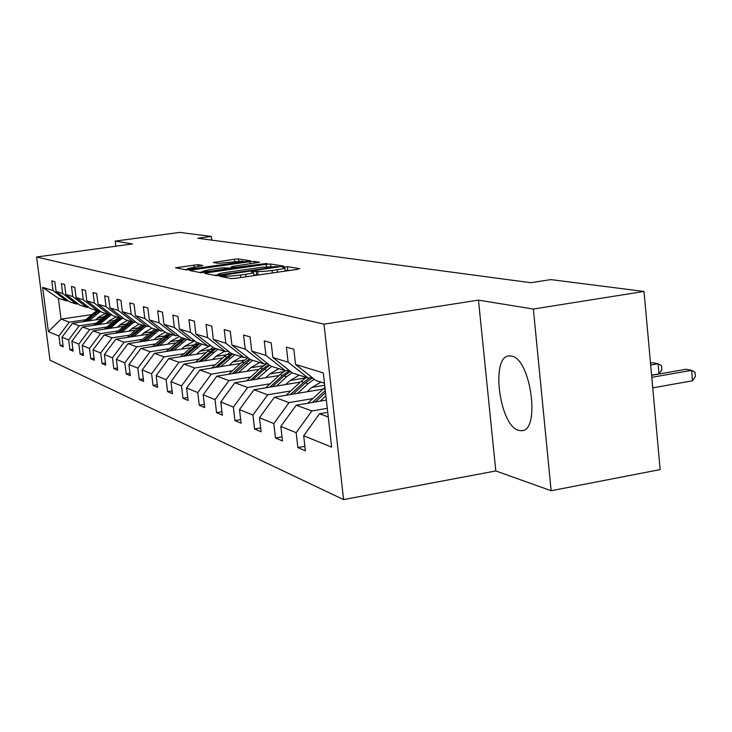 <?xml version="1.0" encoding="UTF-8"?>
<svg xmlns="http://www.w3.org/2000/svg" width="732" height="732" viewBox="0 0 732 732"><rect width="100%" height="100%" fill="white"/><g stroke="black" fill="none" stroke-linecap="round" stroke-linejoin="round"><path stroke-width="1.1" d="M221.65 275.9L219.893 276.357L231.211 278.563L235.759 278.27L297.512 269.321L299.708 268.635L287.356 266.677L282.579 267.308L284.803 267.766C285.023 268.278 282.479 268.937 277.163 269.742L272.103 270.474C265.323 271.389 260.537 271.7 257.737 271.426L253.116 271.371L251.415 271.81L253.51 272.267C253.702 272.798 251.076 273.475 245.641 274.299L240.526 275.04C233.673 275.955 228.896 276.266 226.197 275.973L221.65 275.9M518.787 430.389L521.614 430.7C540.747 431.111 530.792 358.186 511.375 356.054L509.033 355.917C490.358 356.457 499.535 426.216 518.787 430.389M198.033 264.664L175.616 267.775L186.376 269.879L190.53 269.596L250.445 260.839L238.541 258.927L234.469 259.21L213.268 262.504L218.063 263.328L243.161 261.05L236.994 262.559L199.141 267.939C192.919 268.754 189.121 268.964 187.749 268.589L202.828 265.542L198.033 264.664L198.244 266.439M132.492 243.939L115.189 241.121L179.66 232.401L211.301 236.427L197.85 238.266L530.773 282.698L550.876 279.606L644.014 291.455L533.354 309.041L478.472 300.129L324.002 324.166L36.6 256.996L132.492 243.939M207.074 272.771L204.731 273.429L216.562 275.726L220.991 275.433L283.751 266.128L270.538 264.005L266.21 264.298L207.074 272.771L207.211 273.914M201.071 272.725L189.844 270.556L192.159 269.907L249.923 261.69L254.132 261.406L259.512 262.285L233.673 266.219L231.303 266.805L234.835 267.445L266.933 263.447L201.071 272.725M115.189 241.121L115.821 246.208M478.472 300.129L495.802 470.951L551.141 490.733L533.354 309.041M551.141 490.733L660.154 469.587L644.014 291.455M68.122 300.696L66.585 300.916L58.368 298.29L42.648 287.374L53.052 290.549L51.807 280.878L54.836 281.738L56.09 291.473L62.678 293.477L61.406 283.595L64.581 284.483L65.853 294.447L72.752 296.552L71.462 286.432L74.783 287.365L76.082 297.558L83.311 299.763L81.993 289.405L85.479 290.394L86.806 300.834L94.391 303.139L93.046 292.526L96.706 293.559L98.061 304.256L106.039 306.69L104.667 295.81L108.519 296.899L109.891 307.87L118.282 310.423L116.891 299.26L120.945 300.404L122.345 311.658L131.184 314.357L129.765 302.902L134.038 304.109L135.466 315.657L144.799 318.502L143.344 306.735L147.855 308.007L149.319 319.884L159.173 322.885L157.691 310.789L162.467 312.134L163.959 324.34L174.39 327.524L172.88 315.08L177.931 316.508L179.45 329.061L190.512 332.429L188.966 319.619L194.328 321.138L195.883 334.067L207.623 337.644L206.049 324.45L211.749 326.06L213.332 339.392L225.831 343.198L224.221 329.583L230.287 331.294L231.907 345.047L245.229 349.109L243.582 335.046L250.06 336.876L251.717 351.086L265.945 355.423L264.261 340.892L271.188 342.851L272.88 357.536L288.115 362.175L286.395 347.142L293.825 349.237L295.554 364.445L323.306 372.899L331.623 447.142L303.67 435.741L305.372 450.775L297.869 447.554L296.167 432.685L280.823 426.436L282.497 440.957L275.488 437.956L273.823 423.581L259.485 417.734L261.123 431.788L254.571 428.979L252.943 415.071L239.51 409.591L241.121 423.206L234.972 420.571L233.38 407.093L220.78 401.96L222.354 415.154L216.581 412.683L215.016 399.608L203.176 394.777L204.713 407.587L199.278 405.253L197.75 392.572L186.596 388.015L188.097 400.459L182.973 398.263L181.481 385.938L170.949 381.647L172.432 393.734L167.591 391.666L166.127 379.679L156.172 375.617L157.618 387.384L153.043 385.425L151.606 373.759L142.191 369.916L143.609 381.372L139.272 379.515L137.863 368.15L128.933 364.518L130.323 375.672L126.215 373.915L124.833 362.843L116.351 359.385L117.724 370.264L113.817 368.589L112.463 357.802L104.401 354.517L105.737 365.122L102.023 363.53L100.696 352.998L93.028 349.878L94.337 360.236L90.805 358.717L89.496 348.441L82.185 345.458L83.475 355.578L80.108 354.132L78.827 344.086L71.855 341.24L73.118 351.131L69.897 349.75L68.643 339.932L61.982 337.223L63.226 346.886L60.152 345.568L58.917 335.97L48.394 331.678L42.648 287.374M66.585 300.916L53.052 290.549M324.002 324.166L343.583 499.599L49.996 360.199L36.6 256.996M95.984 323.297L79.257 325.795L72.45 323.297L100.705 319.097M116.26 316.782L109.324 320.717L106.259 323.452M108.528 321.421L113.982 320.607M72.45 323.297L61.982 337.223M79.257 325.795L68.643 339.932M78.095 303.844L76.485 304.073L69.714 301.913L56.09 291.473M76.485 304.073L62.678 293.477M106.762 327.039L89.679 329.61L82.542 326.994L111.712 322.638M119.728 325.09L125.62 324.212M82.542 326.994L71.855 341.24M89.679 329.61L78.827 344.086M88.545 307.138L86.861 307.385L79.761 305.125L65.853 294.447M86.861 307.385L72.752 296.552M118.062 330.965L100.595 333.6L93.12 330.864L123.241 326.335M131.467 328.933L137.845 327.973L141.99 324.981M93.12 330.864L82.185 345.458M100.595 333.6L89.496 348.441M99.488 310.597L97.722 310.853L90.283 308.483L76.082 297.558M97.722 310.853L83.311 299.763M129.912 335.082L112.051 337.8L104.209 334.927L135.347 330.205M143.783 332.969L150.691 331.916M104.209 334.927L93.028 349.878M112.051 337.8L100.696 352.998M110.98 314.22L109.123 314.495L101.318 312.006L86.806 300.834M109.123 314.495L94.391 303.139M142.347 339.401L124.083 342.201L115.839 339.181L148.065 334.268M156.74 337.196L167.116 335.604M115.839 339.181L104.401 354.517M124.083 342.201L112.463 357.802M123.058 318.027L121.1 318.319L112.902 315.702L98.061 304.256M121.1 318.319L106.039 306.69M155.44 343.948L136.738 346.831L128.073 343.665L161.452 338.532M170.364 341.643L181.591 339.904M128.073 343.665L116.351 359.385M136.738 346.831L124.833 362.843M135.759 322.034L133.7 322.336L125.071 319.582L109.891 307.87M121.796 332.264L133.691 322.336L118.282 310.423M169.211 348.734L150.069 351.717L140.937 348.368L175.552 343.015M184.72 346.318L196.899 344.424M140.937 348.368L128.933 364.518M150.069 351.717L137.863 368.15M149.136 326.252L146.967 326.573L137.881 323.672L122.345 311.658M146.967 326.573L131.184 314.357M183.741 353.785L164.124 356.859L154.489 353.336L190.43 347.727M199.863 351.25L213.104 349.173M154.489 353.336L142.191 369.916M164.124 356.859L151.606 373.759M163.254 330.69L160.967 331.047L151.378 327.982L135.466 315.657M160.967 331.047L144.799 318.502M199.077 359.11L178.965 362.294L168.79 358.57L206.15 352.687M215.867 356.447L230.315 354.16M168.79 358.57L156.172 375.617M178.965 362.294L166.127 379.679M178.169 335.393L175.744 335.759L165.615 332.529L149.319 319.884M175.744 335.759L159.173 322.885M215.3 364.746L194.666 368.04L183.906 364.097L222.784 357.93M232.803 361.947L244.342 360.107M183.906 364.097L170.949 381.647M194.666 368.04L181.481 385.938M193.943 340.353L191.381 340.755L180.658 337.333L163.959 324.34M191.381 340.755L174.39 327.524M232.483 370.712L211.301 374.134L199.891 369.953L240.416 363.456M250.765 367.766L263.428 365.716M199.891 369.953L186.596 388.015M211.301 374.134L197.75 392.572M210.67 345.614L207.952 346.044L196.588 342.411L179.45 329.061M207.952 346.044L190.512 332.429M250.71 377.044L228.951 380.594L216.846 376.157L259.146 369.312M269.824 373.933L283.787 371.655M216.846 376.157L203.176 394.777M228.951 380.594L215.016 399.608M228.421 351.195L225.529 351.653L213.47 347.801L195.883 334.067M225.529 351.653L207.623 337.644M270.09 383.778L247.727 387.466L234.844 382.754L279.066 375.516M290.119 380.475L305.564 377.932M234.844 382.754L220.78 401.96M247.727 387.466L233.38 407.093M247.306 357.134L244.232 357.619L231.394 353.529L213.332 339.392M244.232 357.619L225.831 343.198M290.732 390.943L267.72 394.786L253.995 389.763L300.294 382.104M311.75 387.438L324.697 385.279M253.995 389.763L239.51 409.591M267.72 394.786L252.943 415.071M267.436 363.447L264.151 363.978L250.472 359.613L231.907 345.047M264.151 363.978L245.229 349.109M312.747 398.601L289.058 402.6L274.399 397.229L322.968 389.104M274.399 397.229L259.485 417.734M289.058 402.6L273.823 423.581M288.93 370.191L285.416 370.767L270.813 366.11L251.717 351.086M285.416 370.767L265.945 355.423M327.277 408.328L311.887 410.954L296.204 405.217L326.353 400.102M296.204 405.217L280.823 426.436M311.887 410.954L296.167 432.685M311.933 377.41L308.163 378.032L292.535 373.046L272.88 357.536M308.163 378.032L288.115 362.175M328.238 416.938L319.545 413.763L327.726 412.354M319.545 413.763L303.67 435.741M495.802 470.951L343.583 499.599M211.731 240.114L211.301 236.427M58.368 298.29L61.049 319.125L69.311 322.153L85.69 319.719M91.409 314.641L61.049 319.125L48.394 331.678M324.468 383.229L315.803 380.466L295.554 364.445M97.841 317.917L102.873 317.166M69.311 322.153L58.917 335.97M304.869 446.319L297.869 447.554M282.021 436.812L275.488 437.956M260.674 427.927L254.571 428.979M240.691 419.601L234.972 420.571M221.952 411.777L216.581 412.683M204.329 404.412L199.278 405.253M187.74 397.476L182.973 398.263M172.084 390.925L167.591 391.666M157.298 384.739L153.043 385.425M143.298 378.865L139.272 379.515M130.031 373.302L126.215 373.915M117.44 368.022L113.817 368.589M105.472 362.99L102.023 363.53M94.08 358.204L90.805 358.717M83.238 353.648L80.108 354.132M72.889 349.292L69.897 349.75M63.007 345.129L60.152 345.568M257.737 271.426L258.158 275.022L253.812 274.912M289.332 270.501L285.096 270.392M218.301 274.72L214.33 275.296M220.176 274.829L277.831 266.585L262.019 267.235L226.151 272.386C220.753 273.201 218.118 273.869 218.255 274.39L220.176 274.829L220.259 275.534M199.26 272.377L202.608 271.892M229.784 268.013L231.422 267.775M209.05 269.733L202.544 271.352C203.981 271.755 207.897 271.535 214.293 270.703L230.269 268.095L222.647 267.784L209.05 269.733M187.822 269.193L184.94 269.605M652.752 387.85L692.536 380.768L691.621 370.328L686.094 369.248L651.608 375.296M651.8 377.328L691.621 370.328L695.034 372.286L695.4 376.449L692.536 380.768M320.122 401.163L325.877 395.811M307.742 403.259L324.926 387.374M651.599 375.168L659.001 373.869L658.086 363.758L652.917 362.743L650.51 363.154M315.382 401.96L325.511 392.553M325.283 390.504L312.408 402.463M650.684 365.039L658.086 363.758L661.49 365.671L661.847 369.706L659.001 373.869M307.083 391.757L311.329 387.823L320.936 382.104M297.631 393.34L307.98 383.76L314.22 379.222M286.038 395.28L300.98 381.464L306.342 377.447M293.193 394.091L305.299 382.882L312.491 377.849M310.002 377.73L303.624 382.333L290.412 394.548M285.755 384.501L289.881 380.695L299.205 375.168M276.559 386.029L286.615 376.751L292.095 372.698M265.698 387.823L280.054 374.601L285.26 370.721M272.414 386.716L284.108 375.928L290.448 371.399M289.433 370.593L282.534 375.415L269.806 387.146M265.734 377.694L269.742 374.006L278.819 368.663M256.795 379.158L271.682 366.384M246.593 380.832L260.4 368.159L267.107 363.502M252.897 379.798L264.206 369.413L269.824 365.332M268.854 364.563L262.733 368.919L250.445 380.201M246.904 371.289L250.811 367.72L259.64 362.541M238.211 372.698L252.686 360.318M228.604 374.253L241.908 362.102L248.102 357.756M234.542 373.293L250.463 359.604M249.539 358.881L244.104 362.816L232.236 373.668M229.171 365.259L232.977 361.791L241.578 356.777M220.698 366.622L234.798 354.608M211.649 368.068L224.477 356.383L230.013 352.44M217.239 367.171L232.694 353.94M231.376 353.51L215.071 367.519M212.445 359.568L216.141 356.2L224.523 351.333M204.182 360.885L217.916 349.219M195.636 362.239L208.025 350.994L212.966 347.407M200.916 361.398L215.922 348.588M214.677 348.185L198.866 361.727M196.624 354.187L200.229 350.912L210.349 345.669M188.563 355.459L201.959 344.132M180.484 356.731L197.027 342.558M185.48 355.944L200.074 343.528M198.884 343.152L183.54 356.246M181.646 349.091L185.169 345.916L194.648 340.902M173.786 350.326L186.852 339.3M166.127 351.516L182.177 337.809M170.858 350.774L185.059 338.733M183.942 338.376L169.028 351.067M167.454 344.269L170.885 341.167L179.523 336.445M159.777 345.458L172.523 334.734M152.512 346.575L168.085 333.316M157.005 345.888L170.831 334.195M169.769 333.856L155.257 346.154M153.976 339.685L157.325 336.665L165.222 332.218M146.473 340.838L158.926 330.388M139.574 341.89L154.708 329.043M143.838 341.24L157.316 329.876M156.3 329.556L142.182 341.496M141.157 335.32L144.442 332.383L151.872 328.137M133.828 336.445L145.997 326.262M127.267 337.443L137.836 327.982L139.336 328.476L129.747 337.068M131.321 336.821L144.46 325.777M143.499 325.466L139.336 328.476M128.969 331.175L132.172 328.311L139.437 324.175M115.546 333.206L129.866 321.119M119.407 332.621L132.227 321.87M131.312 321.577L117.907 332.85M117.34 327.222L120.478 324.422L127.588 320.387M110.331 328.275L117.962 321.467L123.003 318.036M104.374 329.171L118.319 317.432M108.052 328.622L120.57 318.146M119.7 317.871L106.625 328.833M99.387 324.477L111.502 314.623M93.705 325.328L107.293 313.909M97.219 324.798L109.818 314.394M108.611 314.33L95.855 325.008M95.663 319.847L98.674 317.176L105.481 313.333M88.938 320.845L100.504 311.375M83.512 321.659L96.761 310.551M86.87 321.156L94.995 313.937L99.68 310.743M98.362 310.761L85.562 321.348M226.389 277.629L226.197 275.973M240.81 277.529L240.526 275.04M245.934 276.788L245.641 274.299M256.648 274.747L256.237 271.16M272.386 272.954L272.103 270.474M277.446 272.222L277.163 269.742M287.758 270.245L287.356 266.677M224.953 277.346L224.761 275.699M266.485 266.677L266.21 264.298M270.803 266.311L270.538 264.005M223.324 275.095L223.269 274.619M276.229 267.482L276.174 267.006M218.822 275.68L218.694 274.546M192.296 271.023L192.159 269.907M250.179 263.859L249.923 261.69M254.343 263.264L254.132 261.406M231.651 268.671L231.44 266.851M234.926 268.205L234.835 267.445M215.583 262.898L215.464 261.9M234.707 261.315L234.469 259.21M238.778 260.949L238.541 258.927M178.141 268.287L178.013 267.198M194.209 267.015L193.962 264.938M323.315 388.784L325.154 389.387M305.299 382.882L307.98 383.76M300.98 381.464L303.624 382.333M284.108 375.928L286.615 376.751M280.054 374.601L282.534 375.415M264.206 369.413L266.567 370.182M260.4 368.159L262.733 368.919M245.495 363.273L247.718 364.005M241.908 362.102L244.104 362.816M227.862 357.49L229.958 358.177M224.477 356.383L226.545 357.06M211.219 352.037L213.195 352.687M208.025 350.994L209.974 351.635M195.481 346.877L197.356 347.49M192.461 345.888L194.309 346.492M180.584 342L182.36 342.576M177.72 341.057L179.477 341.634M166.457 337.37L168.14 337.919M163.739 336.473L165.405 337.022M153.043 332.969L154.644 333.49M150.463 332.118L152.046 332.639M140.297 328.787L141.816 329.29M128.155 324.807L129.601 325.283M125.812 324.038L127.24 324.514M116.58 321.019L117.962 321.467M114.348 320.287L115.711 320.735M105.545 317.395L106.863 317.825M103.404 316.7L104.713 317.121M94.995 313.937L96.258 314.348M92.955 313.269L94.208 313.68M522.675 430.507L521.614 430.7M253.894 275.635L253.528 272.46M285.178 271.105L284.821 267.967M277.904 267.235L277.831 266.622M218.42 275.717L218.255 274.39M231.522 268.699L231.303 266.805M202.7 272.725L202.544 271.352M230.489 268.845L230.406 268.196M187.904 269.879L187.749 268.589M243.28 262.102L243.17 261.178"/></g></svg>
